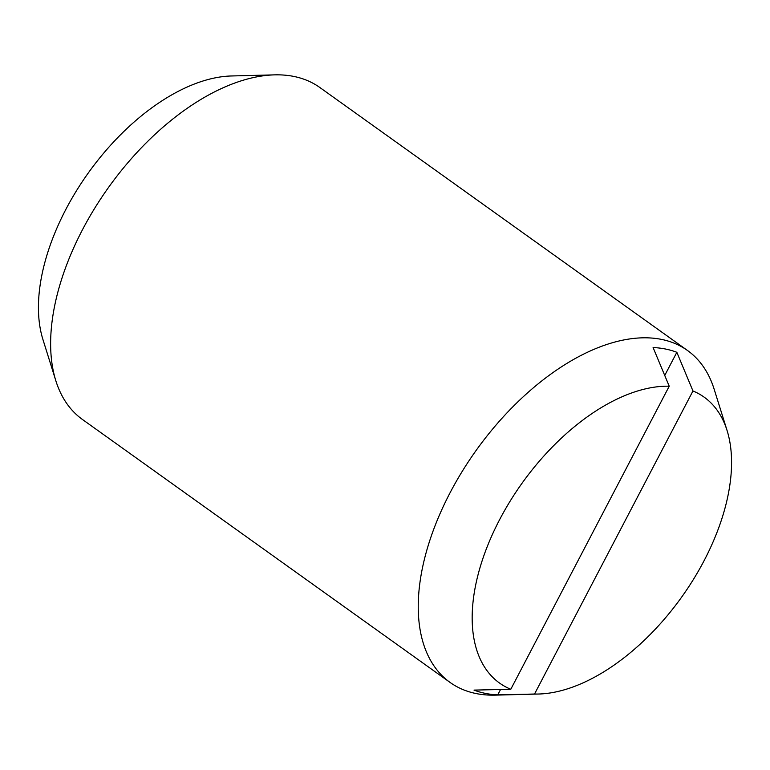 <?xml version="1.0" encoding="UTF-8"?>
<svg xmlns="http://www.w3.org/2000/svg" width="770" height="770" viewBox="0 0 770 770"><rect width="100%" height="100%" fill="white"/><g stroke="black" fill="none" stroke-linecap="round" stroke-linejoin="round"><path stroke-width="1.16" d="M727.063 430.478L714.146 389.187A204.06 113.816 125.6 0 0 687.523 350.504L319.906 87.549A204.06 113.816 125.6 0 0 293.774 76.423A204.06 113.816 125.6 0 0 274.688 74.863A204.06 113.816 125.6 0 0 108.618 187.312A204.06 113.816 125.6 0 0 55.854 380.813A204.06 113.816 125.6 0 0 82.477 419.496L450.094 682.451A204.06 113.816 125.6 0 0 476.226 693.577A204.06 113.816 125.6 0 0 495.312 695.137L538.557 694.03A175.781 98.04 125.6 0 0 681.614 597.164A175.781 98.04 125.6 0 0 727.063 430.478A175.781 98.04 125.6 0 0 692.962 390.967L534.524 694.03L497.747 694.867A198.4 110.659 -54.4 0 1 485.408 693.395A198.4 110.659 -54.4 0 1 474.012 690.103L510.789 689.275L669.226 386.213A175.781 98.04 125.6 0 0 499.624 519.635A175.781 98.04 125.6 0 0 510.789 689.275M687.523 350.504A204.06 113.816 125.6 0 0 661.401 339.378A204.06 113.816 125.6 0 0 462.375 471.134A204.06 113.816 125.6 0 0 450.094 682.451M274.688 74.863L231.443 75.97A175.781 98.04 125.6 0 0 88.386 172.836A175.781 98.04 125.6 0 0 42.937 339.522L55.854 380.813M669.226 386.213L653.095 347.549A198.4 110.659 -54.4 0 1 665.444 349.012A198.4 110.659 -54.4 0 1 676.84 352.304L664.741 375.452M500.548 689.506L497.747 694.867M676.84 352.304L692.962 390.967M534.524 694.03A175.781 98.04 125.6 0 0 538.557 694.03"/></g></svg>

